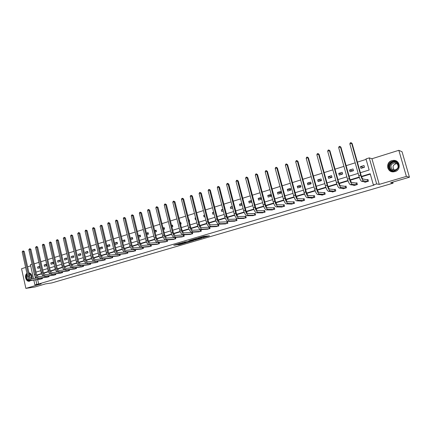 <?xml version="1.0" encoding="UTF-8"?>
<svg xmlns="http://www.w3.org/2000/svg" width="431" height="431" viewBox="0 0 431 431"><rect width="100%" height="100%" fill="white"/><g stroke="black" fill="none" stroke-linecap="round" stroke-linejoin="round"><path stroke-width="0.65" d="M203.006 237.707L209.488 235.822L203.793 236.36L197.894 238.111L204.741 236.975L203.006 237.707M28.931 272.748C31.409 273.561 32.395 275.549 31.883 278.717M30.897 280.425L29.346 281.244C25.995 281.966 24.007 275.447 26.927 273.346M391.838 160.655L393.476 160.38C400.092 159.879 401.46 169.965 394.99 171.586L393.525 171.84C386.855 172.47 385.336 162.358 391.838 160.655M398.826 150.311L402.048 151.755L409.45 177.211L406.395 176.392L398.826 150.311L371.942 158.748L369.254 157.886L376.672 183.945L373.37 184.921L370.202 173.752L361.453 176.408M25.623 267.452L21.55 268.728L25.871 288.382L41.16 283.884L34.879 284.821L33.833 280.096M409.45 177.211L390.68 182.717L393.077 183.18L51.849 282.925L45.573 283.873L34.976 286.981L25.871 288.382M177.707 244.765L179.711 244.571L186.003 242.707L180.045 243.343L173.752 245.25L176.317 244.9L181.009 243.294L184.522 243.036L177.707 244.765M371.942 158.748L379.253 184.382L406.395 176.392M379.253 184.382L376.672 183.945M37.669 279.557L38.65 283.981L374.156 185.044L373.37 184.921M38.65 283.981L34.879 284.821M194.86 240.072L202.123 237.982L196.342 238.553L189.807 240.493L194.86 240.072L194.715 239.48L195.717 239.243M193.713 240.471L186.838 242.427L181.693 242.879L188.282 241.457L190.319 240.837L188.864 240.794L193.686 240.363M393.077 183.18L392.77 182.103M44.134 264.963L44.441 266.331L46.57 265.668L46.262 264.3L44.134 264.963L46.354 264.715M57.555 260.793L57.867 262.172L60.049 261.498L59.737 260.114L57.555 260.793L59.834 260.55M71.309 256.515L71.627 257.916L73.863 257.221L73.545 255.82L71.309 256.515L73.647 256.278M85.408 252.135L85.737 253.552L88.026 252.841L87.698 251.418L85.408 252.135L87.811 251.909M99.868 247.636L100.202 249.07L102.556 248.342L102.217 246.909L99.868 247.636L102.341 247.426M114.7 243.025L115.045 244.479L117.458 243.73L117.113 242.276L114.7 243.025L117.243 242.825M130.62 239.658L132.753 238.995L132.398 237.524L130.27 238.187M146.799 234.653L148.453 234.135L148.092 232.648L146.438 233.16M163.424 229.502L164.583 229.147L164.211 227.638L163.053 227.999M180.519 224.212L181.149 224.018L180.767 222.493L180.142 222.687M198.109 218.77L197.716 217.224M195.981 219.427L195.41 219.605L195.022 218.059L195.593 217.881M214.067 213.83L212.839 214.212L212.44 212.645L213.668 212.262M232.692 208.065L230.757 208.663L230.348 207.079L232.277 206.481M251.871 202.134L249.199 202.958L248.779 201.352L251.445 200.523M267.748 195.453L268.179 197.086L271.271 196.127L270.835 194.494L267.748 195.453L271.142 195.647M287.278 189.381L287.719 191.035L290.909 190.049L290.462 188.395L287.278 189.381L290.806 189.683M307.395 183.132L307.853 184.802L311.134 183.789L310.676 182.108L307.395 183.132L311.074 183.574M331.983 177.335L331.514 175.632L328.131 176.683L331.978 177.319L328.6 178.386L328.131 176.683M349.514 170.04L349.994 171.764L353.485 170.681L353 168.952L349.514 170.04L353.048 170.816M366.118 159.378L357.374 162.131M355.182 162.821L346.12 165.676M343.927 166.366L335.043 169.162M332.856 169.852L324.139 172.594M321.952 173.278L313.402 175.972M311.225 176.656L302.837 179.296M300.66 179.98L292.433 182.572M290.262 183.256L282.192 185.793M280.026 186.478L272.101 188.972M269.941 189.651L262.161 192.097M260.006 192.776L252.377 195.178M250.222 195.857L242.734 198.212M240.584 198.89L233.23 201.202M231.091 201.88L223.867 204.149M221.733 204.822L214.643 207.052M212.51 207.726L205.549 209.913M203.421 210.587L196.584 212.736M194.467 213.404L187.749 215.516M185.637 216.184L179.037 218.258M176.931 218.921L170.45 220.963M168.343 221.626L161.981 223.63M159.879 224.287L153.63 226.259M151.534 226.916L145.392 228.85M143.302 229.507L137.263 231.409M135.183 232.061L129.246 233.931M127.172 234.583L121.343 236.42M119.268 237.072L113.536 238.876M111.473 239.523L105.837 241.295M103.779 241.947L98.241 243.687M96.188 244.334L90.742 246.047M88.694 246.694L83.345 248.375M81.303 249.021L76.039 250.675M74.003 251.316L68.825 252.943M66.794 253.584L61.708 255.184M59.683 255.825L54.678 257.399M52.663 258.034L47.739 259.581M45.729 260.216L40.886 261.741M38.882 262.371L34.178 263.847L36.021 272.139M360.451 166.635L360.941 168.376L364.491 167.276L363.996 165.536L360.451 166.635L363.807 167.487M338.739 173.386L339.213 175.099L342.65 174.032L342.171 172.319L338.739 173.386L342.456 174.097M317.685 179.932L318.148 181.618L321.483 180.589L321.014 178.897L317.685 179.932L321.445 180.465M297.261 186.278L297.713 187.943L300.946 186.941L300.493 185.276L297.261 186.278L300.865 186.65M277.44 192.441L277.876 194.085L281.017 193.11L280.576 191.466L277.44 192.441L280.904 192.684M258.191 198.422L258.622 200.043L261.665 199.1L261.24 197.479L258.191 198.422L261.525 198.567M242.206 205.124L239.911 205.829L239.496 204.235L241.791 203.524M223.312 210.969L221.733 211.459L221.329 209.881L222.908 209.391M204.962 216.648L204.062 216.928L203.669 215.371L204.563 215.096M189.252 221.512L189.602 221.405L189.214 219.864L188.864 219.972M187.129 222.17L186.747 220.634M171.915 226.878L172.809 226.598L172.432 225.084L171.538 225.359M155.052 232.093L156.464 231.657L156.097 230.159L154.686 230.596M138.653 237.169L140.554 236.581L140.194 235.1L138.297 235.692M122.695 242.109L125.055 241.382L124.704 239.916L122.35 240.649L124.845 240.487M107.238 245.347L107.578 246.791L109.959 246.053L109.619 244.609L107.238 245.347L109.743 245.142M92.59 249.899L92.924 251.327L95.246 250.605L94.912 249.177L92.59 249.899L95.03 249.678M78.313 254.338L78.636 255.745L80.904 255.044L80.575 253.633L78.313 254.338L80.683 254.107M64.386 258.665L64.704 260.06L66.913 259.376L66.595 257.98L64.386 258.665L66.697 258.428M50.804 262.888L51.111 264.262L53.266 263.6L52.959 262.22L50.804 262.888L53.051 262.641M37.545 267.01L37.847 268.368L39.954 267.721L39.647 266.358L37.545 267.01L39.738 266.757M360.364 172.718L369.141 170.024L365.984 158.915L369.254 157.886M30.682 265.862L27.622 266.821M33.489 278.539L30.412 264.65L32.034 264.138M35.962 272.16L40.735 270.695M42.75 270.081L47.604 268.588M49.624 267.969L54.559 266.455M56.585 265.835L61.606 264.3M63.637 263.675L68.739 262.113M70.781 261.488L75.969 259.893M78.011 259.268L83.291 257.652M85.343 257.021L90.709 255.378M92.767 254.748L98.23 253.072M100.288 252.442L105.843 250.734M107.912 250.104L113.563 248.369M115.637 247.733L121.386 245.972M123.465 245.336L129.316 243.542M131.401 242.901L137.354 241.08M139.445 240.439L145.5 238.58M147.596 237.939L153.759 236.048M155.86 235.407L162.137 233.483M164.243 232.837L170.628 230.876M172.745 230.229L179.242 228.236M181.359 227.59L187.981 225.558M190.103 224.907L196.843 222.843M198.971 222.191L205.829 220.085M207.963 219.433L214.95 217.294M217.089 216.637L224.206 214.455M226.35 213.798L233.597 211.578M235.746 210.915L243.127 208.652M245.282 207.995L252.803 205.689M254.963 205.027L262.619 202.678M264.785 202.015L272.591 199.623M274.762 198.96L282.714 196.52M284.886 195.852L292.994 193.368M295.17 192.7L303.429 190.168M305.611 189.5L314.032 186.919M316.219 186.251L324.802 183.617M326.994 182.943L335.744 180.266M337.942 179.592L346.863 176.855M349.062 176.182L358.161 173.391M35.046 276.379L35.466 278.27M35.805 279.821L36.791 284.261M359.244 177.076L350.139 179.846M347.93 180.514L339.003 183.223M336.8 183.892L328.045 186.553M325.847 187.221L317.259 189.829M315.061 190.497L306.635 193.056M304.448 193.718L296.183 196.229M293.996 196.892L285.888 199.354M283.706 200.016L275.748 202.435M273.572 203.093L265.765 205.468M263.594 206.126L255.928 208.453M253.762 209.11L246.241 211.395M244.075 212.052L236.694 214.293M234.534 214.95L227.288 217.149M225.133 217.806L218.016 219.966M215.872 220.618L208.884 222.741M206.74 223.393L199.876 225.472M197.743 226.124L191.003 228.171M188.87 228.818L182.248 230.827M180.126 231.474L173.623 233.446M171.5 234.092L165.116 236.032M162.999 236.673L156.722 238.58M154.616 239.221L148.453 241.091M146.346 241.732L140.29 243.569M138.189 244.21L132.236 246.015M130.14 246.651L124.295 248.428M122.205 249.064L116.456 250.81M114.377 251.44L108.725 253.159M106.651 253.789L101.096 255.475M99.022 256.1L93.565 257.76M91.501 258.39L86.135 260.017M84.072 260.642L78.798 262.247M76.745 262.867L71.557 264.445M69.51 265.065L64.408 266.617M62.366 267.236L57.35 268.761M55.313 269.375L50.379 270.873M48.347 271.492L43.499 272.963M41.473 273.577L36.7 275.026M370.31 174.14L361.593 176.785M359.373 177.453L350.279 180.217M348.065 180.885L339.143 183.595M336.934 184.263L328.185 186.919M325.976 187.587L317.399 190.19M315.196 190.858L306.78 193.411M304.577 194.079L296.323 196.584M294.131 197.253L286.033 199.709M283.84 200.372L275.894 202.785M273.707 203.448L265.905 205.813M263.724 206.476L256.073 208.798M253.891 209.455L246.387 211.734M244.21 212.397L236.84 214.633M234.669 215.29L227.433 217.488M225.268 218.145L218.161 220.3M216.001 220.952L209.03 223.069M206.869 223.721L200.022 225.801M197.872 226.453L191.148 228.495M188.999 229.147L182.394 231.151M180.255 231.797L173.768 233.769M171.63 234.416L165.262 236.35M163.128 236.996L156.868 238.893M154.745 239.539L148.593 241.403M146.475 242.05L140.431 243.881M138.319 244.522L132.382 246.322M130.27 246.963L124.44 248.73M122.334 249.371L116.602 251.111M114.501 251.747L108.871 253.455M106.775 254.091L101.242 255.772M99.152 256.402L93.71 258.056M91.625 258.686L86.275 260.308M84.201 260.938L78.943 262.533M76.869 263.163L71.702 264.731M69.633 265.361L64.553 266.902M62.49 267.527L57.495 269.041M55.437 269.666L50.524 271.158M48.477 271.778L43.644 273.243M41.597 273.863L36.845 275.307M42.216 277.86L42.389 278.647L40.261 279.196M48.854 275.851L49.032 276.659L46.877 277.219M55.572 273.82L55.761 274.649L53.573 275.215M62.376 271.762L62.57 272.618L60.356 273.184M69.262 269.682L69.461 270.56L67.225 271.131M76.233 267.57L76.443 268.475L74.175 269.052M83.296 265.431L83.512 266.363L81.211 266.945M90.445 263.266L90.666 264.225L88.339 264.812M97.686 261.073L97.912 262.059L95.558 262.651M105.019 258.848L105.256 259.866L102.869 260.464M112.443 256.59L112.69 257.641L110.271 258.25M119.969 254.306L120.222 255.389L117.771 256.003M127.587 251.99L127.856 253.11L125.373 253.73M135.307 249.641L135.587 250.804L133.071 251.429M143.13 247.259L143.421 248.461L140.867 249.091M151.055 244.846L151.356 246.09L148.77 246.726M159.087 242.394L159.405 243.687L156.782 244.329M167.228 239.911L167.557 241.252L164.901 241.899M175.476 237.389L175.821 238.779L173.127 239.431M183.838 234.83L184.199 236.28L181.467 236.937M191.687 232.379L192.134 232.244M192.312 232.234L192.689 233.742L189.92 234.405M200.286 229.798L200.911 229.61L201.304 231.167L198.492 231.835M209.003 227.185L209.638 226.992L210.037 228.559L207.182 229.233M217.844 224.529L218.485 224.335L218.889 225.914L215.996 226.593M226.814 221.841L227.46 221.642L227.87 223.231L224.934 223.91M235.908 219.11L236.565 218.91L236.98 220.51L233.995 221.195M245.131 216.34L245.799 216.141L246.22 217.747L243.192 218.436M254.489 213.534L255.168 213.329L255.594 214.945L252.518 215.64M263.982 210.684L264.672 210.479L265.103 212.106L261.978 212.801M273.615 207.79L274.315 207.58L274.752 209.224L271.584 209.919M283.393 204.86L284.104 204.644L284.546 206.298L281.324 206.993M293.317 201.88L294.034 201.665L294.486 203.33L291.211 204.025M303.386 198.858L304.119 198.637L304.572 200.313L301.323 201.282L301.247 201.008M313.612 195.787L314.355 195.566L314.813 197.253L311.516 198.238L311.435 197.942M323.993 192.673L324.748 192.447L325.211 194.144L321.865 195.146L321.774 194.828M334.531 189.511L335.296 189.279L335.771 190.992L332.371 192.005L332.274 191.666M345.236 186.3L346.012 186.063L346.492 187.787L343.038 188.821L342.936 188.449M356.103 183.035L356.895 182.798L357.38 184.533L353.873 185.583L353.759 185.185M367.147 179.722L367.95 179.485L368.446 181.23L364.879 182.297L364.755 181.855M248.779 201.352L251.688 201.444M239.496 204.235L241.99 204.289M230.348 207.079L232.438 207.101M221.329 209.881L223.032 209.886M212.44 212.645L213.765 212.634M203.669 215.371L204.633 215.355M195.022 218.059L195.631 218.043M186.494 220.71L186.763 220.704M189.031 220.634L189.403 220.624M180.282 223.242L180.95 223.22M171.651 225.822L172.605 225.785M163.144 228.376L164.378 228.311M154.761 230.892L156.259 230.811M146.492 233.381L148.248 233.279M138.335 235.838L140.339 235.709M130.291 238.268L132.543 238.111M204.881 236.969L204.59 236.371L204.741 236.975M202.656 236.694L204.59 236.371M204.784 236.581L206.691 236.016M192.56 239.663L194.715 239.48M200.862 238.295L196.714 238.564L194.408 239.27L197.554 239.081L200.862 238.295M187.641 241.613L187.63 242.249M184.506 242.033L187.485 241.656M189.597 241.441L192.517 240.687L190.416 240.913L188.379 241.527L189.597 241.441M367.643 181.467L367.007 179.738L362.945 178.994C362.369 178.682 361.749 177.432 361.081 175.239L352.111 143.48L351.658 143.313L360.645 175.153C361.652 178.445 362.59 180.325 363.452 180.783L367.498 181.489M349.848 143.911L350.268 142.855L350.99 142.618L351.658 143.313L349.848 143.911L358.818 175.708C359.82 179 360.758 180.875 361.631 181.327L365.677 182.054M367.007 179.738L367.988 179.619M350.99 142.618L352.111 143.48M356.593 184.77L355.963 183.056L351.669 182.394C351.06 182.092 350.43 180.858 349.767 178.687L340.932 147.16L340.452 147.003L349.309 178.606C350.306 181.877 351.26 183.73 352.165 184.172L356.448 184.791M338.674 147.591L339.095 146.545L339.806 146.308L340.452 147.003L338.674 147.591L347.51 179.156C348.501 182.421 349.46 184.269 350.376 184.705L354.659 185.346M355.963 183.056L356.933 182.927M339.806 146.308L340.932 147.16M345.716 188.018L345.091 186.316L340.571 185.739C339.935 185.454 339.289 184.231 338.631 182.076L329.93 150.785L329.429 150.635L338.152 182.006C339.138 185.249 340.107 187.081 341.061 187.501L345.57 188.04M327.679 151.211L328.099 150.171L328.799 149.945L329.429 150.635L327.679 151.211L336.379 182.545C337.365 185.783 338.34 187.614 339.299 188.035L343.814 188.589M345.091 186.316L346.045 186.192M328.799 149.945L329.93 150.785M397.118 162.482C401.999 166.619 394.424 174.296 389.942 169.803C385.12 165.703 392.576 158.026 397.118 162.482M390.276 169.555L393.67 170.757C398.276 169.345 399.359 166.684 396.919 162.778L393.627 161.587C388.961 162.95 387.841 165.606 390.276 169.555M394.457 170.056L394.047 169.733C392.167 166.695 393.029 164.647 396.628 163.597L396.854 163.597M397.118 163.812C399.031 166.872 398.179 168.952 394.564 170.051L391.924 169.114C390.017 166.027 390.885 163.947 394.537 162.88L397.118 163.812M397.393 161.717L393.584 160.461C388.52 160.391 385.664 167.196 389.414 170.342L393.638 171.834M394.704 161.673L394.284 161.814M29.044 273.265L31.107 274.493L31.684 278.679M30.423 280.312C29.211 280.947 28.101 280.667 27.094 279.477C25.935 277.618 25.941 275.845 27.105 274.154M27.212 274.633C26.361 276.185 26.431 277.731 27.422 279.266L29.712 280.333L30.17 280.204M31.619 278.658L31.14 274.655L29.098 273.513M26.975 273.566C25.483 275.495 25.424 277.591 26.797 279.848L29.637 281.174M29.696 276.217L30.746 274.202M335.006 191.219L334.386 189.532L329.645 189.037C328.982 188.762 328.325 187.555 327.679 185.416L319.102 154.346L318.579 154.212L327.172 185.352C328.153 188.568 329.139 190.378 330.13 190.788L334.86 191.24M316.855 154.777L317.281 153.743L317.965 153.517L318.579 154.212L316.855 154.777L325.427 185.885C326.407 189.096 327.393 190.906 328.395 191.305L333.131 191.779M334.386 189.532L335.329 189.403M317.965 153.517L319.102 154.346M324.457 194.37L323.843 192.695L318.892 192.274C318.202 192.016 317.539 190.82 316.893 188.697L308.44 157.859L307.896 157.73L316.365 188.649C317.335 191.838 318.337 193.627 319.366 194.015L324.311 194.392M306.199 158.29L306.624 157.261L307.303 157.04L307.896 157.73L306.199 158.29L314.652 189.171C315.616 192.355 316.623 194.144 317.658 194.526L322.614 194.92M323.843 192.695L324.78 192.565M307.303 157.04L308.44 157.859M314.075 197.473L313.461 195.809L308.305 195.469C307.589 195.216 306.915 194.036 306.274 191.935L297.945 161.313L297.379 161.194L305.724 191.887C306.689 195.054 307.702 196.827 308.774 197.193L313.924 197.495M295.709 161.744L296.14 160.725L296.803 160.504L297.379 161.194L295.709 161.744L304.038 192.404C304.997 195.566 306.015 197.333 307.093 197.7L312.254 198.018M313.461 195.809L314.388 195.679M296.803 160.504L297.945 161.313M303.844 200.534L303.235 198.88L297.88 198.61C297.142 198.373 296.458 197.204 295.822 195.119L287.612 164.717L287.024 164.604L295.251 195.081C296.205 198.222 297.234 199.973 298.344 200.323L303.693 200.555M285.381 165.148L285.812 164.136L286.47 163.915L287.024 164.604L285.381 165.148L293.592 195.588C294.54 198.729 295.574 200.474 296.684 200.824L302.05 201.067M303.235 198.88L304.151 198.75M286.47 163.915L287.612 164.717M293.764 203.54L293.166 201.902L287.612 201.708C286.852 201.476 286.157 200.323 285.532 198.249L277.435 168.068L276.831 167.966L284.939 198.222C285.888 201.342 286.927 203.071 288.07 203.41L293.613 203.567M275.21 168.499L275.641 167.492L276.287 167.276L276.831 167.966L275.21 168.499L283.302 198.723C284.244 201.837 285.29 203.561 286.437 203.901L292.002 204.068M293.166 201.902L294.066 201.773M276.287 167.276L277.435 168.068M283.835 206.508L283.242 204.881L277.505 204.757C276.718 204.536 276.018 203.4 275.393 201.336L267.414 171.366L266.789 171.274L274.784 201.32C275.721 204.413 276.777 206.12 277.952 206.444L283.684 206.53M265.194 171.802L265.625 170.795L266.266 170.584L266.789 171.274L265.194 171.802L273.173 201.81C274.105 204.903 275.167 206.605 276.346 206.928L282.1 207.025M283.242 204.881L284.131 204.747M266.266 170.584L267.414 171.366M274.051 209.434L273.464 207.817L267.543 207.758C266.741 207.548 266.029 206.422 265.41 204.38L257.539 174.614L256.898 174.533L264.785 204.364C265.711 207.44 266.778 209.127 267.99 209.434L273.9 209.455M255.324 175.051L255.761 174.054L256.391 173.844L256.898 174.533L255.324 175.051L263.196 204.849C264.122 207.92 265.194 209.606 266.406 209.913L272.338 209.945M273.464 207.817L274.342 207.683M256.391 173.844L257.539 174.614M264.413 212.311L263.826 210.705L257.738 210.716C256.908 210.517 256.192 209.401 255.578 207.376L247.814 177.82L247.157 177.744L254.931 207.37C255.852 210.42 256.935 212.09 258.174 212.381L264.257 212.338M245.611 178.251L246.047 177.26L246.667 177.055L247.157 177.744L245.611 178.251L253.369 207.844C254.285 210.894 255.367 212.558 256.612 212.849L262.727 212.817M263.826 210.705L264.699 210.576M246.667 177.055L247.814 177.82M254.91 215.15L254.333 213.555L248.073 213.631C247.222 213.442 246.494 212.338 245.891 210.328L238.235 180.972L237.556 180.907L245.228 210.328C246.139 213.35 247.232 215.004 248.504 215.284L254.759 215.177M236.032 181.408L236.474 180.422L237.082 180.223L237.556 180.907L236.032 181.408L243.687 210.797C244.598 213.819 245.692 215.468 246.968 215.748L253.25 215.645M254.333 213.555L255.19 213.426M237.082 180.223L238.235 180.972M245.546 217.946L244.975 216.367L238.548 216.502C237.68 216.319 236.948 215.231 236.344 213.232L228.796 184.08L228.101 184.021L235.665 213.237C236.571 216.243 237.675 217.881 238.973 218.145L245.39 217.973M226.598 184.516L227.04 183.536L227.638 183.337L228.101 184.021L226.598 184.516L234.146 213.701C235.051 216.701 236.156 218.334 237.459 218.598L243.908 218.436M244.975 216.367L245.821 216.233M227.638 183.337L228.796 184.08M236.317 220.704L235.746 219.137L229.168 219.331C228.279 219.158 227.541 218.081 226.943 216.098L219.492 187.14L218.781 187.092L226.243 216.109C227.142 219.093 228.258 220.71 229.588 220.963L236.161 220.731M217.305 187.577L217.747 186.601L218.334 186.407L218.781 187.092L217.305 187.577L224.75 216.567C225.645 219.546 226.76 221.162 228.096 221.41L234.701 221.189M235.746 219.137L236.587 219.002M218.334 186.407L219.492 187.14M227.218 223.425L226.652 221.863L219.918 222.121C219.013 221.954 218.264 220.887 217.677 218.921L210.328 190.163L209.601 190.114L216.96 218.937C217.854 221.9 218.975 223.5 220.333 223.737L227.062 223.452M208.141 190.599L208.582 189.629L209.164 189.435L209.601 190.114L208.141 190.599L215.489 219.39C216.373 222.348 217.499 223.942 218.862 224.179L225.628 223.899M226.652 221.863L227.482 221.733M209.164 189.435L210.328 190.163M218.248 226.103L217.687 224.556L210.807 224.869C209.881 224.713 209.127 223.657 208.539 221.701L201.293 193.136L200.55 193.099L207.812 221.728C208.696 224.67 209.827 226.253 211.212 226.474L218.091 226.13M199.111 193.573L199.553 192.609L200.129 192.42L200.55 193.099L199.111 193.573L206.357 222.17C207.241 225.106 208.378 226.69 209.762 226.911L216.68 226.571M217.687 224.556L218.506 224.422M200.129 192.42L201.293 193.136M209.401 228.748L208.846 227.207L201.821 227.579C200.878 227.428 200.119 226.388 199.537 224.443L192.382 196.067L191.628 196.035L198.793 224.476C199.672 227.396 200.814 228.963 202.225 229.173L209.245 228.775M190.211 196.504L190.653 195.545L191.224 195.362L191.628 196.035L190.211 196.504L197.36 224.912C198.238 227.827 199.381 229.394 200.798 229.604L207.855 229.211M208.846 227.207L209.66 227.078M191.224 195.362L192.382 196.067M200.679 231.355L200.129 229.825L192.964 230.246C192.005 230.111 191.24 229.076 190.664 227.148L183.601 198.96L182.836 198.933L189.904 227.185C190.777 230.084 191.93 231.636 193.363 231.835L200.517 231.382M181.435 199.397L181.882 198.443L182.442 198.26L182.836 198.933L181.435 199.397L188.492 227.616C189.36 230.51 190.513 232.056 191.957 232.255L199.154 231.808M200.129 229.825L200.932 229.691M182.442 198.26L183.601 198.96M192.075 233.925L191.531 232.406L184.231 232.88C183.261 232.751 182.485 231.727 181.914 229.815L174.948 201.81L174.162 201.789L181.144 229.852C182.006 232.735 183.164 234.27 184.624 234.459L191.914 233.952M172.783 202.247L173.23 201.299L173.779 201.115L174.162 201.789L172.783 202.247L179.749 230.278C180.611 233.155 181.774 234.685 183.24 234.873L190.572 234.372M191.531 232.406L192.323 232.277M173.779 201.115L174.948 201.81M183.59 236.457L183.046 234.954L175.622 235.477C174.636 235.353 173.855 234.34 173.289 232.438L166.409 204.623L165.612 204.606L172.502 232.487C173.359 235.348 174.528 236.867 176.01 237.045L183.428 236.484M164.254 205.054L164.701 204.116L165.245 203.933L165.612 204.606L164.254 205.054L171.129 232.907C171.985 235.762 173.154 237.276 174.641 237.454L182.108 236.905M183.046 234.954L183.708 234.841M165.245 203.933L166.409 204.623M175.223 238.957L174.684 237.465L167.131 238.036C166.129 237.923 165.348 236.921 164.782 235.03L157.994 207.392L157.18 207.386L163.985 235.084C164.831 237.923 166.01 239.426 167.519 239.593L175.061 238.989M155.844 207.828L156.291 206.891L156.825 206.713L157.18 207.386L155.844 207.828L162.632 235.498C163.478 238.332 164.658 239.835 166.167 239.997L173.758 239.399M156.825 206.713L157.994 207.392M166.964 241.425L166.441 239.975M165.86 239.986L158.759 240.563C157.741 240.45 156.954 239.458 156.394 237.583L149.692 210.123L148.867 210.123L155.586 237.643C156.426 240.466 157.611 241.953 159.136 242.109L166.802 241.457M147.547 210.56L147.995 209.628L148.523 209.455L148.867 210.123L147.547 210.56L154.25 238.052C155.09 240.87 156.275 242.351 157.805 242.508L165.52 241.856M148.523 209.455L149.692 210.123M158.818 243.86L158.306 242.464M157.337 242.464L150.5 243.052C149.471 242.949 148.673 241.969 148.119 240.105L141.503 212.822L140.668 212.828L147.3 240.169C148.135 242.971 149.325 244.442 150.877 244.587L158.656 243.887M139.364 213.253L139.816 212.332L140.334 212.16L140.668 212.828L139.364 213.253L145.98 240.568C146.815 243.37 148.011 244.84 149.562 244.98L157.396 244.285M140.334 212.16L141.503 212.822M150.785 246.263L150.284 244.916M148.97 244.91L142.354 245.508C141.309 245.411 140.511 244.442 139.962 242.588L133.427 215.478L132.581 215.489L139.127 242.658C139.956 245.438 141.152 246.898 142.726 247.033L150.618 246.29M131.293 215.915L131.746 214.994L132.258 214.827L132.581 215.489L131.293 215.915L137.828 243.057C138.653 245.832 139.854 247.292 141.427 247.421L149.374 246.683M132.258 214.827L133.427 215.478M142.855 248.633L142.37 247.335M140.738 247.324L134.321 247.927C133.26 247.841 132.457 246.882 131.913 245.045L125.459 218.102L124.602 218.118L131.067 245.115C131.886 247.879 133.093 249.323 134.682 249.447L142.688 248.66M123.331 218.539L123.783 217.623L124.29 217.456L124.602 218.118L123.331 218.539L129.785 245.508C130.604 248.267 131.811 249.705 133.405 249.829L141.465 249.048M124.29 217.456L125.459 218.102M135.027 250.971L134.553 249.716M132.624 249.705L126.391 250.319C125.319 250.239 124.511 249.285 123.972 247.459L117.593 220.694L116.731 220.715L123.115 247.539C123.929 250.282 125.141 251.715 126.752 251.828L134.86 250.998M115.476 221.125L115.928 220.214L116.429 220.052L116.731 220.715L115.476 221.125L121.849 247.922C122.663 250.664 123.88 252.092 125.491 252.205L133.653 251.381M116.429 220.052L117.593 220.694M127.301 253.277L126.843 252.07M124.629 252.06L118.568 252.679C117.485 252.604 116.672 251.661 116.138 249.845L109.84 223.247L108.962 223.274L115.271 249.932C116.079 252.658 117.297 254.075 118.924 254.177L127.134 253.304M107.728 223.678L108.176 222.773L108.671 222.611L108.962 223.274L107.728 223.678L114.021 250.309C114.829 253.035 116.052 254.446 117.679 254.549L125.949 253.681M108.671 222.611L109.84 223.247M119.678 255.556L119.231 254.387M116.747 254.382L110.848 255.007C109.754 254.936 108.941 254.004 108.407 252.2L102.185 225.763L101.301 225.796L107.529 252.291C108.332 254.996 109.555 256.402 111.203 256.493L119.511 255.583M100.078 226.2L101.016 225.138L101.301 225.796L100.078 226.2L106.295 252.663C107.098 255.367 108.326 256.768 109.975 256.865L118.342 255.955M101.016 225.138L102.185 225.763M112.152 257.803L111.715 256.671M108.978 256.677L103.235 257.302C102.125 257.242 101.307 256.316 100.779 254.527L94.631 228.252L93.737 228.29L99.89 254.619C100.687 257.307 101.915 258.697 103.58 258.783L111.985 257.835M92.536 228.683L92.983 227.789L93.468 227.633L93.737 228.29L92.536 228.683L98.677 254.985C99.469 257.673 100.703 259.063 102.368 259.15L110.837 258.196M93.468 227.633L94.631 228.252M104.722 260.022L104.291 258.929M101.312 258.939L95.714 259.57C94.599 259.516 93.775 258.595 93.247 256.817L87.175 230.709L86.27 230.747L92.353 256.914C93.144 259.586 94.378 260.965 96.059 261.041L104.555 260.055M85.085 231.14L85.537 230.251L86.011 230.095L86.27 230.747L85.085 231.14L91.151 257.28C91.943 259.947 93.182 261.321 94.863 261.401L103.424 260.41M86.011 230.095L87.175 230.709M97.39 262.215L96.97 261.154M93.748 261.175L88.296 261.806C87.164 261.757 86.34 260.847 85.817 259.079L79.821 233.128L78.905 233.176L84.912 259.182C85.699 261.838 86.938 263.201 88.635 263.271L97.223 262.242M77.731 233.559L78.652 232.519L78.905 233.176L77.731 233.559L83.727 259.543C84.514 262.193 85.753 263.556 87.455 263.627L96.108 262.598M78.652 232.519L79.821 233.128M90.149 264.375L89.734 263.352M86.286 263.384L80.969 264.014C79.832 263.971 79.002 263.072 78.485 261.315L72.553 235.52L71.632 235.574L77.569 261.418C78.35 264.058 79.595 265.41 81.303 265.469L89.982 264.408M70.479 235.951L71.39 234.917L71.632 235.574L70.479 235.951L76.4 261.773C77.181 264.413 78.426 265.76 80.139 265.819L88.878 264.758M71.39 234.917L72.553 235.52M83 266.514L82.596 265.518M78.921 265.566L73.739 266.196C72.591 266.159 71.756 265.264 71.244 263.519L65.388 237.88L64.456 237.934L70.323 263.627C71.093 266.25 72.343 267.586 74.073 267.64L82.827 266.547M63.314 238.311L64.219 237.287L64.456 237.934L63.314 238.311L69.17 263.977C69.941 266.6 71.19 267.931 72.92 267.985L81.745 266.886M64.219 237.287L65.388 237.88M75.937 268.626L75.538 267.656M71.654 267.721L66.6 268.346C65.442 268.314 64.607 267.43 64.095 265.701L58.309 240.212L57.366 240.272L63.163 265.808C63.933 268.416 65.189 269.741 66.929 269.784L75.77 268.653M56.24 240.643L57.145 239.62L57.366 240.272L56.24 240.643L62.026 266.153C62.797 268.755 64.052 270.081 65.792 270.124L74.698 268.992M57.145 239.62L58.309 240.212M68.965 270.706L68.572 269.768M64.483 269.849L59.553 270.474C58.384 270.447 57.549 269.569 57.043 267.845L51.316 242.513L50.373 242.578L56.1 267.963C56.865 270.549 58.12 271.864 59.877 271.902L68.793 270.738M49.258 242.944L50.152 241.931L50.373 242.578L49.258 242.944L54.979 268.303C55.739 270.889 57 272.203 58.756 272.236L67.742 271.072M50.152 241.931L51.316 242.513M62.075 272.764L61.692 271.853M57.398 271.95L52.593 272.57C51.418 272.548 50.578 271.681 50.071 269.968L44.415 244.786L43.461 244.851L49.123 270.086C49.883 272.661 51.144 273.96 52.911 273.992L61.908 272.796M42.362 245.217L42.814 244.35L43.256 244.205L43.461 244.851L42.362 245.217L48.013 270.426C48.773 272.995 50.034 274.294 51.806 274.326L60.868 273.125M43.256 244.205L44.415 244.786M55.27 274.8L54.899 273.911M50.411 274.024L45.724 274.644C44.533 274.628 43.693 273.766 43.192 272.063L37.599 247.028L36.64 247.103L42.238 272.187C42.992 274.741 44.258 276.034 46.036 276.055L55.103 274.827M35.552 247.459L36.441 246.457L36.64 247.103L35.552 247.459L41.144 272.521C41.893 275.075 43.159 276.363 44.943 276.384L54.08 275.156M36.441 246.457L37.599 247.028M48.552 276.804L48.186 275.942M43.509 276.077L38.935 276.691C37.739 276.675 36.894 275.824 36.398 274.138L30.87 249.247L29.901 249.323L35.434 274.261C36.182 276.799 37.454 278.076 39.248 278.092L48.385 276.837M28.829 249.673L29.712 248.676L29.901 249.323L28.829 249.673L34.356 274.59C35.1 277.128 36.371 278.404 38.165 278.415L47.378 277.155M29.712 248.676L30.87 249.247M41.915 278.787L41.548 277.952M36.694 278.103L32.233 278.712C31.027 278.701 30.181 277.86 29.691 276.179L24.222 251.435L23.247 251.515L28.721 276.303C29.459 278.83 30.736 280.096 32.54 280.107L41.742 278.819M22.186 251.86L23.064 250.874L23.247 251.515L22.186 251.86L27.649 276.632C28.392 279.153 29.664 280.419 31.474 280.425L40.751 279.137M23.064 250.874L24.222 251.435M204.186 236.403L204.337 237.007M202.139 236.851L202.225 237.179M195.507 239.302L195.658 239.9M186.693 241.834L186.838 242.427M176.214 244.474L176.317 244.9M175.428 244.7L175.519 245.077M179.619 244.205L179.711 244.571M178.843 244.436L178.919 244.749M363.452 180.783L361.631 181.327M360.645 175.153L358.818 175.708M352.165 184.172L350.376 184.705M349.309 178.606L347.51 179.156M341.061 187.501L339.299 188.035M338.152 182.006L336.379 182.545M392.49 170.671L391.003 169.76C388.579 165.833 389.689 163.193 394.333 161.835L395.712 161.991M396.493 162.439C392.124 160.122 387.431 166.544 391.176 169.669L393.406 170.762M29.254 274.218L29.858 273.647M30.062 273.733L29.324 274.531M330.13 190.788L328.395 191.305M327.172 185.352L325.427 185.885M319.366 194.015L317.658 194.526M316.365 188.649L314.652 189.171M308.774 197.193L307.093 197.7M305.724 191.887L304.038 192.404M298.344 200.323L296.684 200.824M295.251 195.081L293.592 195.588M288.07 203.41L286.437 203.901M284.939 198.222L283.302 198.723M277.952 206.444L276.346 206.928M274.784 201.32L273.173 201.81M267.99 209.434L266.406 209.913M264.785 204.364L263.196 204.849M258.174 212.381L256.612 212.849M254.931 207.37L253.369 207.844M248.504 215.284L246.968 215.748M245.228 210.328L243.687 210.797M238.973 218.145L237.459 218.598M235.665 213.237L234.146 213.701M229.588 220.963L228.096 221.41M226.243 216.109L224.75 216.567M220.333 223.737L218.862 224.179M216.96 218.937L215.489 219.39M211.212 226.474L209.762 226.911M207.812 221.728L206.357 222.17M202.225 229.173L200.798 229.604M198.793 224.476L197.36 224.912M193.363 231.835L191.957 232.255M189.904 227.185L188.492 227.616M184.624 234.459L183.24 234.873M181.144 229.852L179.749 230.278M176.01 237.045L174.641 237.454M172.502 232.487L171.129 232.907M167.519 239.593L166.167 239.997M163.985 235.084L162.632 235.498M159.136 242.109L157.805 242.508M155.586 237.643L154.25 238.052M150.877 244.587L149.562 244.98M147.3 240.169L145.98 240.568M142.726 247.033L141.427 247.421M139.127 242.658L137.828 243.057M134.682 249.447L133.405 249.829M131.067 245.115L129.785 245.508M126.752 251.828L125.491 252.205M123.115 247.539L121.849 247.922M118.924 254.177L117.679 254.549M115.271 249.932L114.021 250.309M111.203 256.493L109.975 256.865M107.529 252.291L106.295 252.663M103.58 258.783L102.368 259.15M99.89 254.619L98.677 254.985M96.059 261.041L94.863 261.401M92.353 256.914L91.151 257.28M88.635 263.271L87.455 263.627M84.912 259.182L83.727 259.543M81.303 265.469L80.139 265.819M77.569 261.418L76.4 261.773M74.073 267.64L72.92 267.985M70.323 263.627L69.17 263.977M66.929 269.784L65.792 270.124M63.163 265.808L62.026 266.153M59.877 271.902L58.756 272.236M56.1 267.963L54.979 268.303M52.911 273.992L51.806 274.326M49.123 270.086L48.013 270.426M46.036 276.055L44.943 276.384M42.238 272.187L41.144 272.521M39.248 278.092L38.165 278.415M35.434 274.261L34.356 274.59M32.54 280.107L31.474 280.425M28.721 276.303L27.649 276.632M202.274 236.808L202.365 237.174M395.755 162.008L393.627 161.587M394.537 162.88L396.628 163.597"/></g></svg>
